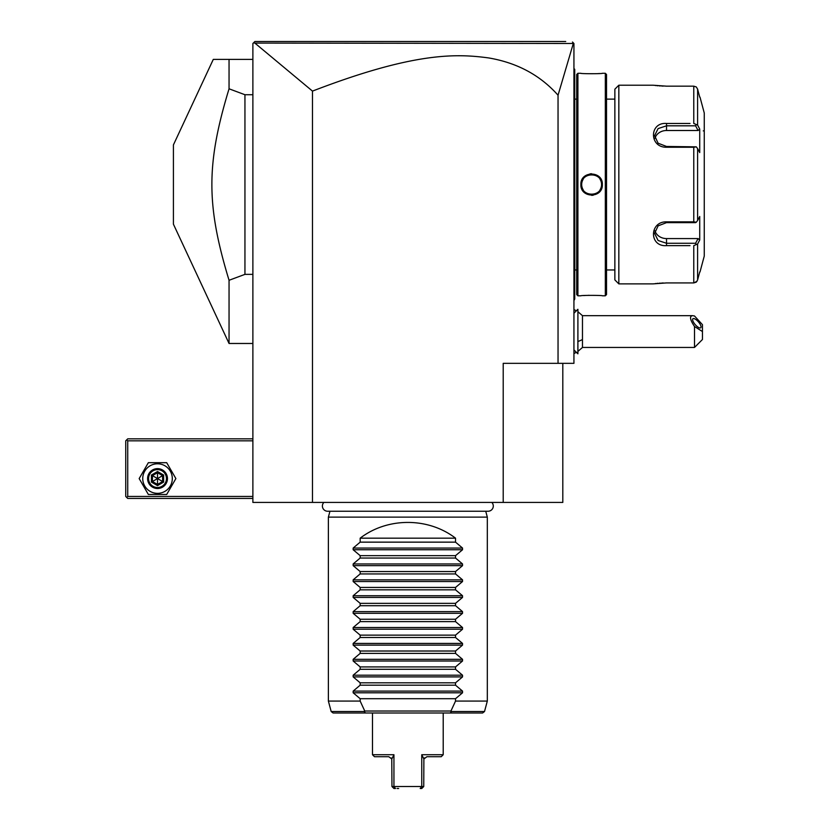 <?xml version="1.0" encoding="UTF-8"?>
<svg xmlns="http://www.w3.org/2000/svg" width="830" height="830" viewBox="0 0 830 830"><rect width="100%" height="100%" fill="white"/><g stroke="black" fill="none" stroke-linecap="round" stroke-linejoin="round"><path stroke-width="1.25" d="M562.813 363.343L562.813 502.42L252.88 502.42L252.88 43.482L253.99 42.382M254.405 41.967L253.482 42.89L254.872 41.5L565.728 41.5M268.142 41.5L293.675 41.5M547.738 41.5L565.572 41.5L547.738 41.5M573.426 43.098L558.04 95.211C540.216 75.188 517.09 62.758 488.652 57.934C456.645 53.587 414.253 51.896 312.485 91.103L254.852 43.077L573.935 43.482L573.935 363.343L503.208 363.343L503.208 502.42M558.04 95.211L558.04 363.343M312.485 91.103L312.485 502.42M572.472 42.019L573.499 43.056M547.841 41.5L527.735 41.5M347.137 41.5L305.087 41.5M258.742 41.5L254.872 41.5L253.482 42.89L254.852 43.077M294.152 41.5L268.733 41.5M577.908 311.717L582.473 315.67L582.473 339.501A23.842 11.921 180 0 1 577.908 341.483M577.908 351.401L582.473 347.448L582.473 339.501M694.503 347.448L694.503 326.491L702.45 331.554L702.45 339.501L694.503 347.448L582.473 347.448M694.503 326.491C689.958 319.675 689.346 316.064 692.656 315.67L694.503 315.981L702.45 324.675L702.45 331.554M692.614 319.602A5.955 2.106 -130.9 0 1 692.926 318.741A5.955 2.106 -130.9 0 1 697.636 321.034A5.955 2.106 -130.9 0 1 701.039 326.906A5.955 2.106 -130.9 0 1 700.728 327.757A5.955 2.106 -130.9 0 1 696.017 325.474A5.955 2.106 -130.9 0 1 692.614 319.602M577.908 353.808L577.908 309.31L577.867 353.808L573.935 349.876M573.935 68.517L574.734 69.315L574.734 178.782L573.935 178.699M574.734 70.104L573.935 69.315L574.734 70.104M573.935 190.381L574.734 190.309L574.734 298.717M573.935 299.775L574.734 298.976L573.935 300.564M574.734 190.309L574.734 178.782M576.715 269.958L574.817 269.958L574.734 98.324M576.715 99.123L574.817 99.123M577.908 73.289L576.715 74.482L576.715 294.608L577.908 295.802L580.886 295.802C580.263 295.231 602.974 295.231 602.352 295.802L605.329 295.802L605.329 73.289L602.352 73.289C602.974 73.86 580.263 73.86 580.886 73.289L577.908 73.289L577.908 295.802M580.886 184.54C580.274 170.575 602.985 170.607 602.352 184.54C602.964 198.505 580.253 198.474 580.886 184.54L581.706 185.152A9.929 9.929 0 0 1 581.685 184.54C581.073 171.727 602.165 171.727 601.553 184.54L601.532 183.938A9.929 9.929 0 0 1 601.553 184.54C602.165 197.353 581.073 197.353 581.685 184.54L581.695 184.032M589.082 295.304L588.397 295.324M585.669 295.439L583.698 295.563M597.247 73.673L599.53 73.528M591.614 195.351L593.201 195.226M591.614 173.74L590.037 173.854M605.329 295.802L606.523 294.608L606.523 74.482L605.329 73.289M614.864 269.958L614.864 89.183L614.864 279.907L614.864 269.958L606.523 269.958M614.864 99.123L606.523 99.123M614.864 89.183L618.838 85.21L618.838 283.881L614.864 279.907M690.01 245.628L666.521 245.628C649.091 247.008 649.205 221.444 666.521 221.838L693.766 221.849L693.766 147.242L666.521 147.242C649.122 147.595 649.164 122.052 666.521 123.463L690.01 123.463M618.838 283.881L653.003 283.881L666.521 282.926L693.766 282.926L666.044 282.926M618.838 85.21L653.127 85.22M666.002 86.164L693.766 86.164L666.521 86.164L653.003 85.21M693.766 86.164L696.287 86.953L697.605 89.111L699.721 97.131L697.605 89.111L697.605 125.081L693.766 123.463L693.766 86.164L696.287 86.953M655.327 85.511L656.011 85.583M656.966 85.687L658.045 85.781M659.383 85.895L660.327 85.957M661.686 86.04L663.263 86.102M693.766 147.242L696.287 146.848L697.605 148.58L697.605 220.51L699.721 216.495L699.721 240.005L698.082 238.573L695.592 243.273L666.521 243.273L666.521 245.628L686.379 245.628M686.379 123.463L666.521 123.463L666.521 125.818L695.592 125.818L696.287 124.645M663.326 282.978L661.635 283.051M660.338 283.123L659.435 283.186M658.086 283.3L657.018 283.393M656.032 283.497L655.316 283.58M699.182 273.993L697.605 279.969L696.287 282.138L693.766 282.926L696.993 281.308M693.766 282.926L693.766 245.628L697.605 244.01L697.605 279.969L699.721 271.96M695.592 243.273L696.287 244.445M698.082 238.573L666.521 238.573L666.521 243.273L658.097 240.493L654.6 233.417L658.107 225.864L666.521 222.627L695.592 222.627L696.287 222.233L693.766 221.849M697.605 220.51L696.287 222.233M666.521 147.242L666.521 146.464L696.287 146.848M666.521 146.464L658.107 143.216L654.6 135.674L658.107 128.588L666.521 125.818L666.521 130.507A11.921 10.323 180 0 0 654.974 138.268M697.605 125.081L699.721 129.086L698.082 130.507L666.521 130.507M695.592 125.818L698.082 130.507M700.001 97.131L704.265 113.025L704.265 256.065L700.001 271.96M699.721 240.005L697.605 244.01M699.721 129.086L699.721 152.585L697.605 148.58M703.269 130.901A0.996 0.996 -0 0 0 704.265 129.905M666.521 238.573A11.921 10.323 0 0 1 654.974 230.823M581.757 185.754L581.851 186.366A9.929 9.929 0 0 1 581.757 185.764M583.065 189.593L583.168 189.769A9.929 9.929 0 0 1 582.867 189.24L583.034 189.551M588.906 194.096L589.497 194.251A9.929 9.929 0 0 1 588.906 194.096M590.638 194.428L590.701 194.438A9.929 9.929 0 0 1 590.099 194.355M591.925 194.469A9.929 9.929 0 0 1 591.313 194.469L591.52 194.479M592.9 194.396L593.139 194.355A9.929 9.929 0 0 1 592.537 194.438M594.913 193.909L595.484 193.691A9.929 9.929 0 0 1 593.74 194.251L594.332 194.096M597.009 192.882L597.102 192.83A9.929 9.929 0 0 1 596.044 193.432L596.314 193.297M600.37 189.24A9.929 9.929 0 0 1 600.069 189.769L600.183 189.572M600.65 188.69L600.879 188.12A9.929 9.929 0 0 1 600.65 188.69M601.252 186.958A9.929 9.929 0 0 1 601.086 187.549L601.2 187.165M601.553 184.613L601.553 184.54A9.929 9.929 0 0 1 601.532 185.152M601.48 183.326L601.387 182.725A9.929 9.929 0 0 1 601.48 183.326M600.65 180.421L600.65 180.401A9.929 9.929 0 0 1 600.879 180.961M600.173 179.498L600.069 179.322A9.929 9.929 0 0 1 600.37 179.851L600.194 179.539M594.332 174.985L593.74 174.84A9.929 9.929 0 0 1 594.332 174.985M591.313 174.611A9.929 9.929 0 0 1 591.925 174.611L591.728 174.611M590.421 174.684L590.099 174.725A9.929 9.929 0 0 1 590.701 174.653M588.014 175.286L587.754 175.389A9.929 9.929 0 0 1 589.497 174.84L588.906 174.985M586.239 176.188L586.136 176.261A9.929 9.929 0 0 1 587.194 175.649L586.914 175.794M582.867 179.851A9.929 9.929 0 0 1 583.168 179.322L583.054 179.519M582.587 180.401L582.349 180.961A9.929 9.929 0 0 1 582.587 180.401M581.986 182.123A9.929 9.929 0 0 1 582.152 181.542L582.058 181.832M581.778 183.171L581.757 183.326A9.929 9.929 0 0 1 581.851 182.725M601.48 185.754A9.929 9.929 0 0 1 601.387 186.366M588.325 193.909A9.929 9.929 0 0 1 587.754 193.691M587.194 193.442A9.929 9.929 0 0 1 586.136 192.83M582.587 188.69A9.929 9.929 0 0 1 582.349 188.12M582.152 187.549A9.929 9.929 0 0 1 581.986 186.958M601.252 182.123A9.929 9.929 0 0 0 601.086 181.542M597.102 176.261A9.929 9.929 0 0 0 596.044 175.649M595.484 175.389A9.929 9.929 0 0 0 594.913 175.172M593.139 174.725A9.929 9.929 0 0 0 592.537 174.653M581.706 183.938A9.929 9.929 0 0 0 581.685 184.54M213.3 59.376L229.049 59.376L213.3 59.376L173.418 144.897L173.418 224.183L229.049 343.475L229.049 280.281L244.943 274.367L244.943 94.724L229.049 88.8L229.049 59.376L252.88 59.376M252.88 94.724L244.943 94.724M252.88 274.367L244.943 274.367M229.049 280.281C206.162 205 206.162 164.081 229.049 88.8M252.88 438.842L127.727 438.842L126.731 439.838L127.727 440.823L127.727 496.454L126.731 497.45L127.727 498.446L252.88 498.446M127.727 440.823L252.88 440.823M127.727 496.454L252.88 496.454M126.731 439.838L125.735 440.823L125.735 496.454L126.731 497.45M139.17 478.578L148.352 494.473L166.695 494.473L175.877 478.578L166.695 462.684L148.352 462.684L139.17 478.578M142.75 478.578A14.774 14.774 0 0 0 157.524 493.352A14.774 14.774 0 0 0 172.298 478.578A14.774 14.774 0 0 0 157.524 463.794A14.774 14.774 0 0 0 142.75 478.578M167.453 478.578A9.929 9.929 0 0 0 157.524 468.639A9.929 9.929 0 0 0 147.595 478.578A9.929 9.929 0 0 0 157.524 488.507A9.929 9.929 0 0 0 167.453 478.578M166.467 478.578A8.943 8.943 0 0 1 157.524 487.511A8.943 8.943 0 0 1 148.58 478.578A8.943 8.943 0 0 1 157.524 469.635A8.943 8.943 0 0 1 166.467 478.578M151.423 475.051L151.423 482.095L157.524 485.623L163.624 482.095L162.607 481.514L162.607 475.642L157.524 472.706L152.44 475.642L152.44 481.514L157.524 484.45L162.607 481.514L157.524 478.578L157.524 471.523L151.423 475.051L157.524 478.578L162.607 475.642L163.624 475.051L157.524 471.523M157.524 485.623L157.524 478.578L151.423 482.095M323.856 502.42A5.208 5.208 0 0 0 327.601 511.239L488.092 511.239A5.208 5.208 0 0 0 491.837 502.42M329.956 511.239L328.379 517.121L328.379 701.08L331.18 711.528L364.245 711.528L364.474 710.439M485.737 511.239L487.314 517.121L328.379 517.121M455.525 538.172L360.168 538.172C387.465 517.183 428.228 517.183 455.525 538.172L455.525 542.146L462.538 548.059L462.538 549.75L455.525 555.664L455.525 558.04L462.538 563.954L462.538 565.645L455.525 571.559L455.525 573.935L462.538 579.848L462.538 581.529L455.525 587.453L455.525 589.829L462.538 595.743L462.538 597.424L455.525 603.348L455.525 605.713L462.538 611.637L462.538 613.318L455.525 619.242L455.525 621.608L462.538 627.532L462.538 629.213L455.525 635.137L455.525 637.502L462.538 643.426L462.538 645.107L455.525 651.021L455.525 653.397L462.538 659.321L462.538 661.002L455.525 666.915L455.525 669.291L462.538 675.205L462.538 676.896L455.525 682.81L455.525 685.186L462.538 691.1L462.538 692.791L455.525 698.704L455.525 701.08L487.314 701.08L487.314 517.121M360.168 538.172L360.168 542.146L353.155 548.059L353.155 549.75L360.168 555.664L360.168 558.04L353.155 563.954L353.155 565.645L360.168 571.559L360.168 573.935L353.155 579.848L353.155 581.529L360.168 587.453L360.168 589.829L353.155 595.743L353.155 597.424L360.168 603.348L360.168 605.713L353.155 611.637L353.155 613.318L360.168 619.242L360.168 621.608L353.155 627.532L353.155 629.213L360.168 635.137L360.168 637.502L353.155 643.426L353.155 645.107L360.168 651.021L360.168 653.397L353.155 659.321L353.155 661.002L360.168 666.915L360.168 669.291L353.155 675.205L353.155 676.896L360.168 682.81L360.168 685.186L353.155 691.1L353.155 692.791L360.168 698.704L360.168 701.08L328.379 701.08M360.168 698.704L455.525 698.704M360.168 685.186L455.525 685.186M360.168 682.81L455.525 682.81M360.168 669.291L455.525 669.291M360.168 666.915L455.525 666.915M360.168 653.397L455.525 653.397M360.168 651.021L455.525 651.021M360.168 637.502L455.525 637.502M360.168 635.137L455.525 635.137M360.168 621.608L455.525 621.608M360.168 619.242L455.525 619.242M360.168 605.713L455.525 605.713M360.168 603.348L455.525 603.348M360.168 589.829L455.525 589.829M360.168 587.453L455.525 587.453M360.168 573.935L455.525 573.935M360.168 571.559L455.525 571.559M360.168 558.04L455.525 558.04M360.168 555.664L455.525 555.664M360.168 542.146L455.525 542.146M455.525 701.08L450.949 711.02L364.754 711.02L360.168 701.08M450.949 711.02L451.458 711.528L450.213 713.001L365.49 713.001L364.245 711.528M331.18 711.528L333.1 713.001L372.483 713.001L372.483 754.729L393.939 754.729L393.939 786.508L407.852 786.508L393.939 786.508L395.505 788.5L393.939 788.5L391.957 786.518L391.77 758.817M443.21 754.729L421.754 754.729L423.881 758.962L426.921 756.711L441.228 756.711L443.21 754.729L443.21 713.001L482.593 713.001L484.513 711.528L487.314 701.08M407.852 786.508L421.754 786.518L420.188 788.5L421.754 788.5L423.746 786.518L421.754 786.518L421.754 754.729M398.67 788.5L397.072 788.5M423.746 786.518L423.881 758.962M424.431 757.915L424.037 758.558M392.092 758.444L393.783 755.061M391.812 758.962L388.772 756.711L374.475 756.711L372.483 754.729M391.708 758.672L391.335 758.008M393.939 786.508L391.957 786.518M574.734 170.679L573.935 170.679M574.734 91.165L573.935 91.165M574.734 277.915L573.935 277.915M574.734 198.412L573.935 198.412M666.521 221.838L666.521 222.627M602.352 184.54L601.553 184.54M163.624 482.095L163.624 475.051M462.538 692.791L353.155 692.791M462.538 691.1L353.155 691.1M462.538 676.896L353.155 676.896M462.538 675.205L353.155 675.205M462.538 661.002L353.155 661.002M462.538 659.321L353.155 659.321M462.538 645.107L353.155 645.107M462.538 643.426L353.155 643.426M462.538 629.213L353.155 629.213M462.538 627.532L353.155 627.532M462.538 613.318L353.155 613.318M462.538 611.637L353.155 611.637M462.538 597.424L353.155 597.424M462.538 595.743L353.155 595.743M462.538 581.529L353.155 581.529M462.538 579.848L353.155 579.848M462.538 565.645L353.155 565.645M462.538 563.954L353.155 563.954M462.538 549.75L353.155 549.75M462.538 548.059L353.155 548.059M451.458 711.528L484.513 711.528M573.935 309.58L576.394 310.783M573.935 353.538L576.394 352.335M692.656 315.67L582.473 315.67M577.867 309.31L573.935 313.242M574.817 269.958L574.734 270.767M252.88 343.475L229.049 343.475"/></g></svg>
